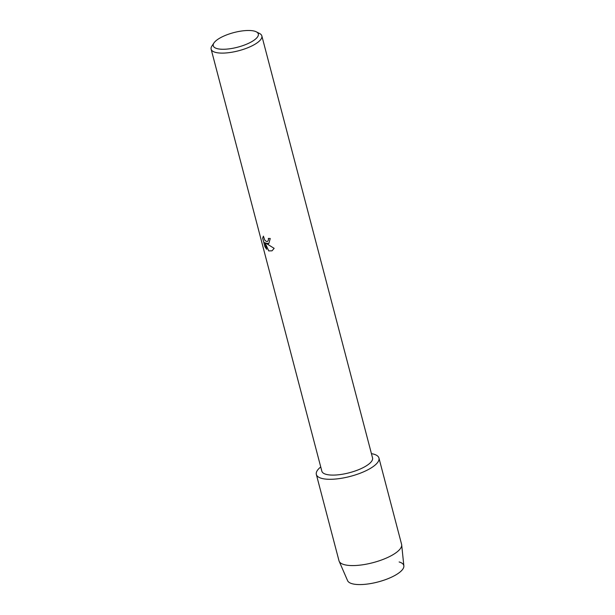 <?xml version="1.0" encoding="UTF-8"?>
<svg xmlns="http://www.w3.org/2000/svg" width="615" height="615" viewBox="0 0 615 615"><rect width="100%" height="100%" fill="white"/><g stroke="black" fill="none" stroke-linecap="round" stroke-linejoin="round"><path stroke-width="0.92" d="M256.309 31.826L259.568 33.487A26.207 8.487 165.3 0 1 261.836 35.893L372.544 457.883A26.207 8.487 165.3 0 1 357.361 470.183A26.207 8.487 165.3 0 1 328.364 474.803A26.207 8.487 165.3 0 1 321.845 471.182L211.137 49.192A26.207 8.487 165.3 0 1 211.937 45.979L213.966 42.935A23.293 7.549 165.3 0 1 230.494 33.556A23.293 7.549 165.3 0 1 252.527 30.75A23.293 7.549 165.3 0 1 256.309 31.826A23.293 7.549 165.3 0 1 248.291 43.442A23.293 7.549 165.3 0 1 219.055 49.008A23.293 7.549 165.3 0 1 213.966 42.935M324.397 478.931A32.364 10.486 165.3 0 1 320.738 466.946A32.364 10.486 165.3 0 0 316.341 474.457A32.364 10.486 165.3 0 0 324.397 478.931A32.364 10.486 165.3 0 0 368.47 469.476A32.364 10.486 165.3 0 0 371.437 453.647A32.364 10.486 165.3 0 1 378.948 458.037A32.364 10.486 165.3 0 1 360.198 473.219A32.364 10.486 165.3 0 1 324.397 478.931M266.672 249.321L264.888 246.63L262.659 238.12L263.404 236.16L264.834 240.242L266.679 241.595L267.579 241.457L268.463 239.965L268.34 238.42A26.207 8.487 -14.7 0 0 270.246 238.497L268.809 243.602L267.786 243.878L265.857 243.194L274.144 248.352L272.014 250.828L268.709 250.912L264.857 242.425L266.672 249.329M261.836 35.893A26.207 8.487 165.3 0 1 246.661 48.193A26.207 8.487 165.3 0 1 217.656 52.813A26.207 8.487 165.3 0 1 211.137 49.192M268.386 238.428L268.501 239.942L267.579 241.457M263.404 236.175L262.697 238.097L264.888 246.63M268.832 243.586L265.857 243.194M264.934 246.607L266.641 249.221M264.857 242.425L268.755 250.889L272.038 250.82M399.143 561.972A29.12 9.433 165.3 0 1 392.993 576.447A29.12 9.433 165.3 0 1 354.686 584.25A29.12 9.433 165.3 0 1 347.598 580.675L339.149 561.241A32.364 10.486 165.3 0 1 338.98 560.742L316.341 474.457M378.948 458.037L401.587 544.321A32.364 10.486 165.3 0 1 401.68 544.836L403.863 565.915A29.12 9.433 165.3 0 1 386.258 579.361A29.12 9.433 165.3 0 1 354.686 584.25M401.68 544.836A32.364 10.486 165.3 0 1 382.115 559.781A32.364 10.486 165.3 0 1 347.029 565.216A32.364 10.486 165.3 0 1 339.149 561.241"/></g></svg>
